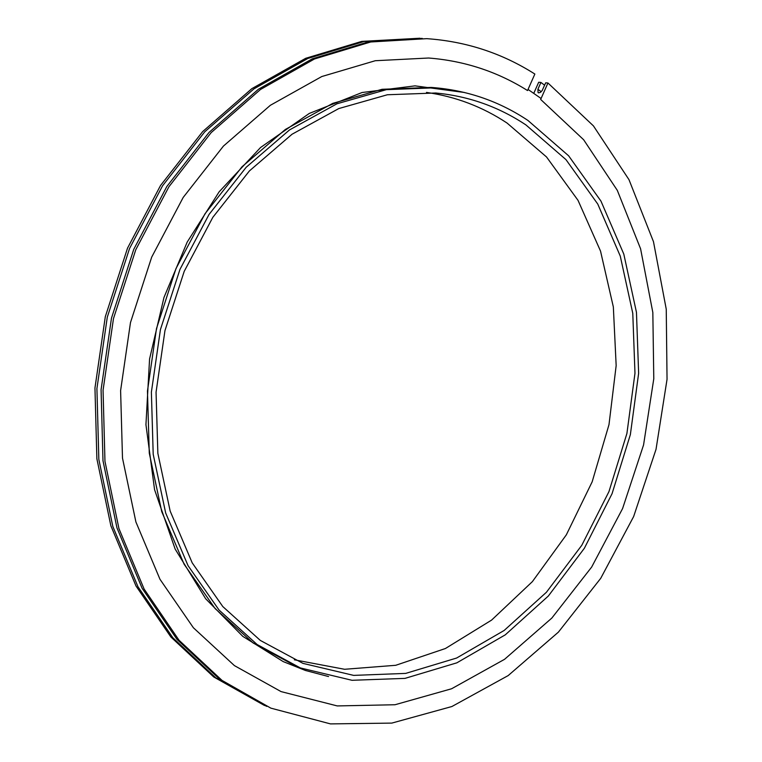 <?xml version="1.0" encoding="UTF-8"?>
<svg xmlns="http://www.w3.org/2000/svg" width="762" height="762" viewBox="0 0 762 762"><rect width="100%" height="100%" fill="white"/><g stroke="black" fill="none" stroke-linecap="round" stroke-linejoin="round"><path stroke-width="1.14" d="M540.668 99.441L547.945 82.991L593.436 125.892L628.993 179.68L653.482 241.697L666.245 309.172L667.045 379.305L656.025 449.342L633.641 516.56L600.713 578.339L558.394 632.136L508.168 675.589L451.885 706.526L391.801 723.1L330.489 723.9L270.862 708.146L222.018 680.399L179.089 640.299L144.123 589.074L118.948 528.599L104.966 461.343L103.061 390.258L113.481 318.592L135.788 249.707L168.907 186.776L211.169 132.617L260.48 89.487L314.477 58.979L370.713 41.977L426.787 38.662C466.058 41.405 502.082 53.197 534.857 74.047L527.542 90.545C497.424 71.666 464.458 60.827 428.615 58.017L375.285 60.722L321.774 76.543L270.367 105.289L223.418 146.094L183.194 197.434L151.686 257.146L130.483 322.555L120.606 390.601L122.492 458.095L135.893 521.922L159.972 579.272L193.396 627.764L234.41 665.607L281.064 691.601L337.252 705.926L394.992 704.745L451.571 688.772L504.558 659.311L551.831 618.068L591.655 567.071L622.583 508.578L643.557 444.979L653.786 378.762L652.834 312.496L640.594 248.822L617.315 190.376L583.644 139.751L540.668 99.441M426.787 38.662L368.532 41.834L312.325 58.817L258.366 89.287L209.093 132.369L166.859 186.461L133.769 249.317L111.481 318.125L101.079 389.706L102.984 460.715L116.967 527.904L142.142 588.321L177.089 639.499L219.999 679.571L270.862 708.146M533.8 93.269L538.677 82.258L540.925 82.439L537.905 89.259L538.077 92.631L538.629 92.859L540.429 92.354L542.163 90.564L545.678 82.81L547.945 82.991M540.925 82.439L544.62 85.201M266.671 706.384L215.751 677.809L172.888 637.813L137.97 586.74L112.824 526.447L98.841 459.41L96.917 388.563L107.299 317.154L129.54 248.507L162.563 185.804L204.721 131.845L253.927 88.868L307.819 58.474L363.941 41.529L422.243 38.395M419.919 38.233L361.779 41.386L305.676 58.312L251.822 88.668L202.663 131.597L160.534 185.49L127.53 248.126L105.308 316.697L94.955 388.02L96.879 458.791L110.861 525.761L135.998 585.988L170.898 637.013L213.751 676.98L264.519 705.498M294.342 659.806L344.605 669.284L395.745 665.293L445.427 648.51L491.585 620.106L532.39 581.616L566.328 534.848L592.169 481.803L608.99 424.634L616.163 365.589L613.343 306.962L600.532 251.108L578.025 200.349L546.516 156.953L507.073 123.063C482.527 106.794 455.666 96.584 426.491 92.412M525.942 124.939L565.956 159.61L597.77 204.073L620.268 256.089L632.774 313.296L634.975 373.247L626.907 433.492L608.952 491.614L581.787 545.287L546.421 592.264L504.149 630.469L456.6 658.044L405.698 673.398L353.663 675.389L302.952 663.378L260.318 640.423L222.799 606.562L192.224 562.889L170.164 511.083L157.858 453.333L156.058 392.211L164.963 330.584L184.204 271.367L212.827 217.332L249.384 170.955L292.056 134.226L338.785 108.566L387.401 94.755L435.788 93.002C468.592 96.126 498.643 106.766 525.942 124.939M527.933 120.444L568.633 155.8L600.961 201.111L623.802 254.089L636.461 312.315L638.632 373.323L630.365 434.597L612.048 493.709L584.359 548.278L548.326 596.036L505.263 634.851L456.838 662.835L405.003 678.38L352.015 680.295L300.38 667.941L257.127 644.528L219.065 610.057L188.043 565.642L165.668 512.978L153.2 454.276L151.381 392.163L160.439 329.536L179.984 269.348L209.055 214.427L246.183 167.278L289.522 129.921L336.975 103.775L386.353 89.668L435.502 87.782C469.163 90.897 499.967 101.784 527.933 120.444M328.555 676.542L305.457 670.474L283.188 661.587L242.802 636.365L205.635 598.732L175.155 549.069L154.572 489.69L145.942 424.672L149.571 358.978L163.963 297.494L187.204 242.059L219.142 191.814L260.547 147.514L309.286 113.433L362.074 92.516L415.042 85.858L464.572 92.507M541.211 91.726L537.905 89.259M435.502 87.782L431.187 87.411L382.086 89.287L332.765 103.365L285.369 129.445L242.087 166.716L205.016 213.76L175.993 268.557L156.486 328.613L147.457 391.106L149.276 453.085L161.754 511.664L184.109 564.232L215.103 608.562L253.127 642.985L296.351 666.369L300.38 667.941M528.037 89.43L541.087 98.489"/></g></svg>
